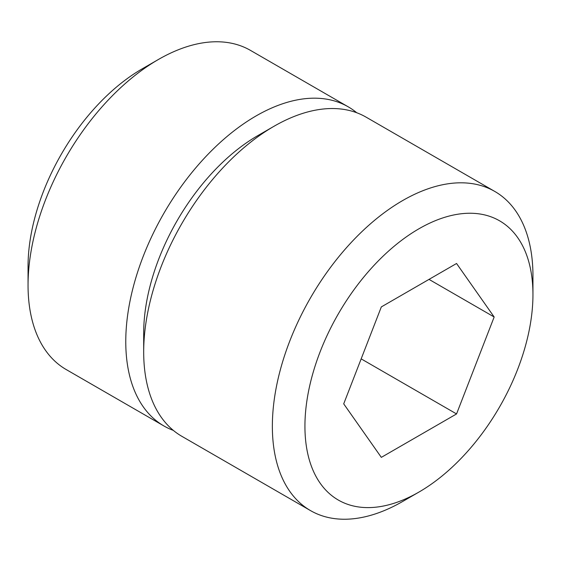 <?xml version="1.0" encoding="UTF-8"?>
<svg xmlns="http://www.w3.org/2000/svg" width="561" height="561" viewBox="0 0 561 561"><rect width="100%" height="100%" fill="white"/><g stroke="black" fill="none" stroke-linecap="round" stroke-linejoin="round"><path stroke-width="0.84" d="M356.726 112.74A184.267 106.387 120 0 0 348.206 106.814A184.267 106.387 120 0 0 206.21 156.182A184.267 106.387 120 0 0 125.769 341.621A184.267 106.387 120 0 0 163.938 425.974A184.267 106.387 120 0 0 173.328 430.392M163.938 425.974L66.212 369.559A184.267 106.387 -60 0 1 28.05 285.198A184.267 106.387 -60 0 1 158.342 59.522A184.267 106.387 -60 0 1 250.479 50.392L348.206 106.814M158.342 59.522L142.059 68.926A161.231 93.091 -60 0 0 28.05 266.398L28.05 285.198M143.686 351.964L143.686 333.157A161.231 93.091 120 0 1 257.695 135.692L273.985 126.288A184.267 106.387 120 0 0 143.686 351.964A184.267 106.387 120 0 0 181.855 436.318L310.521 510.608A184.267 106.387 120 0 0 402.658 501.478L418.941 492.074A161.231 93.091 120 0 0 532.95 294.602L532.95 275.802A184.267 106.387 120 0 0 494.788 191.441A184.267 106.387 120 0 0 352.792 240.809A184.267 106.387 120 0 0 272.358 426.248A184.267 106.387 120 0 0 310.521 510.608M532.95 294.602A161.231 93.091 120 0 0 418.941 228.783A161.231 93.091 120 0 0 304.932 426.248A161.231 93.091 120 0 0 418.941 492.074M456.556 263.488L494.164 316.993L456.556 413.941L381.326 457.369L343.711 403.857L381.326 306.916L456.556 263.488M429.018 279.385L494.164 316.993M494.788 191.441L366.116 117.158A184.267 106.387 120 0 0 273.985 126.288M361.172 358.872L456.556 413.941"/></g></svg>
